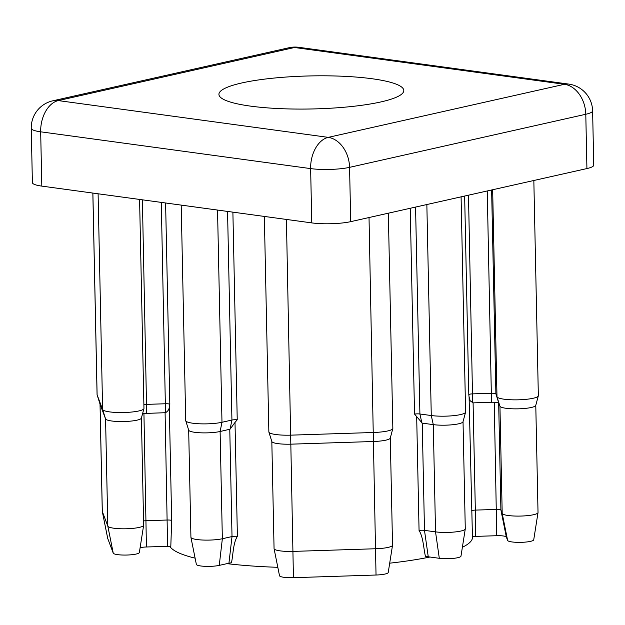 <?xml version="1.0" encoding="UTF-8"?>
<svg xmlns="http://www.w3.org/2000/svg" width="625" height="625" viewBox="0 0 625 625"><rect width="100%" height="100%" fill="white"/><g stroke="black" fill="none" stroke-linecap="round" stroke-linejoin="round"><path stroke-width="0.94" d="M380.93 101.922A92.461 16.531 -1.2 0 0 403.797 90.508A92.461 16.531 -1.2 0 0 343.711 76.297A92.461 16.531 -1.2 0 0 241.797 82.961A92.461 16.531 -1.2 0 0 218.922 94.375A92.461 16.531 -1.2 0 0 279.016 108.586A92.461 16.531 -1.2 0 0 380.93 101.922M538.016 512.594L533.727 539.82A13.07 2.336 178.8 0 1 520.906 542.352A13.07 2.336 178.8 0 1 507.617 540.438L506.336 537.016A9.008 1.609 -1.2 0 0 496.75 535.711L475.578 536.391A9.008 1.609 -1.2 0 0 472.438 536.594L469.094 396.992L470.195 400.82L473.086 402.867L475.336 510.102L496.508 509.422A4.141 0.742 178.8 0 1 500.906 510.023L502.195 513.445A17.938 3.211 -1.2 0 0 520.438 516.07A17.938 3.211 -1.2 0 0 538.016 512.594A17.938 3.211 -1.2 0 0 538.023 512.492L535.781 405.336M471.484 510.867A4.141 0.742 178.8 0 1 472.492 510.414A4.141 0.742 178.8 0 1 475.336 510.102L475.578 536.391M469.094 396.992L468.805 394.617A4.141 0.742 178.8 0 1 469.812 394.18A4.141 0.742 178.8 0 1 472.648 393.867L491.492 393.258A4.141 0.742 178.8 0 1 495.898 393.859L496.992 396.797A20.703 3.703 -1.2 0 0 517.836 399.828A20.703 3.703 -1.2 0 0 538.312 395.891A20.703 3.703 -1.2 0 0 538.344 395.695L533.836 180.492M429.969 557.023A151.797 27.141 178.8 0 1 389.703 563.18M277.812 567.305A151.797 27.141 178.8 0 1 227.008 563.641M195.109 558.172A151.797 27.141 178.8 0 1 169.812 546.289M465.273 528.945L460.977 556.164A13.07 2.336 178.8 0 1 453.141 558.398A13.07 2.336 178.8 0 1 439.305 558.297L428.258 556.797A9.008 1.609 -1.2 0 0 425.477 556.555C423.469 547.945 423.32 537.289 419.062 530.469A4.141 0.742 178.8 0 1 424.484 530.367L435.531 531.867A17.938 3.211 -1.2 0 0 454.523 532.008A17.938 3.211 -1.2 0 0 465.273 528.945A17.938 3.211 -1.2 0 0 465.281 528.844L463.031 421.688M419.062 530.469L416.68 416.602L414.539 414.086A4.141 0.742 178.8 0 1 419.906 413.992L431.273 415.539A20.703 3.703 -1.2 0 0 452.992 415.719A20.703 3.703 -1.2 0 0 465.57 412.234A20.703 3.703 -1.2 0 0 465.594 412.047L461.086 196.844M181.203 205.109L185.719 420.594A20.703 3.703 -1.2 0 0 185.75 420.781A20.703 3.703 -1.2 0 0 199.672 423.797A20.703 3.703 -1.2 0 0 221.984 422.281L231.93 420.047A4.141 0.742 178.8 0 1 237.234 419.797L235.008 422.445L237.391 536.32C233.008 543.453 233.305 554.062 231.461 562.805A9.008 1.609 -1.2 0 0 228.93 563.211L219.258 565.383A13.07 2.336 178.8 0 1 205.047 566.336A13.07 2.336 178.8 0 1 196.359 564.391L190.93 537.375A17.938 3.211 -1.2 0 0 202.852 540.039A17.938 3.211 -1.2 0 0 222.352 538.734L232.016 536.562A4.141 0.742 178.8 0 1 237.391 536.32M143.883 404.664A4.141 0.742 178.8 0 1 146.672 404.367L165.508 403.758A4.141 0.742 178.8 0 1 169.82 404.242L169.289 406.648L171.68 520.523L170.812 546.312A9.008 1.609 -1.2 0 0 167.594 546.312L146.422 546.992A9.008 1.609 -1.2 0 0 140.109 547.695M472.492 536.594L472.508 537.211A151.797 27.141 178.8 0 1 462.383 547.273M538.312 395.891L535.758 405.422A17.938 3.211 178.8 0 1 518.008 408.836A17.938 3.211 178.8 0 1 499.945 406.211L498.844 403.273A6.898 1.234 -1.2 0 0 491.508 402.273L473.086 402.867M586.922 168.562L585.789 114.266A27.602 4.938 178.8 0 0 592.609 110.859L593.75 165.156A27.602 4.938 178.8 0 1 586.922 168.562L350.711 221.648A27.602 4.938 178.8 0 1 311.773 222.898L41.812 186.117A27.602 4.938 178.8 0 1 32.391 182.617L31.25 128.32A27.602 4.938 178.8 0 0 40.672 131.82L41.812 186.117M142.383 199.82L146.688 413.383A6.898 1.234 -1.2 0 0 142.547 413.773M92.844 193.07L97.07 394.602A20.703 3.703 -1.2 0 0 97.102 394.789A20.703 3.703 -1.2 0 0 97.109 394.828L102.617 409.492A20.703 3.703 -1.2 0 0 123.461 412.531A20.703 3.703 -1.2 0 0 143.938 408.586A20.703 3.703 -1.2 0 0 143.961 408.398L139.586 199.438M219.258 565.383L222.352 538.734L220.109 431.5L230.062 429.195L235.008 422.445M188.68 430.117L190.922 537.273A17.938 3.211 -1.2 0 0 190.93 537.375M217.539 210.062L221.984 422.281L220.109 431.5A17.938 3.211 178.8 0 1 200.773 432.812A17.938 3.211 178.8 0 1 188.703 430.203L185.75 420.781M100.023 404.125L102.273 511.281A17.938 3.211 -1.2 0 0 102.281 511.383A17.938 3.211 -1.2 0 0 102.312 511.484L107.82 526.148A17.938 3.211 -1.2 0 0 126.055 528.773A17.938 3.211 -1.2 0 0 143.641 525.297L139.352 552.516A13.07 2.336 178.8 0 1 126.531 555.047A13.07 2.336 178.8 0 1 113.242 553.141L107.734 538.477A13.07 2.336 178.8 0 1 107.711 538.406A13.07 2.336 178.8 0 1 107.703 538.328M143.562 520.969A4.141 0.742 178.8 0 1 146.18 520.703L167.352 520.023A4.141 0.742 178.8 0 1 171.68 520.523M146.688 413.383L165.523 412.703C168.039 411.203 169.297 409.18 169.289 406.648M143.938 408.586L141.383 418.125A17.938 3.211 178.8 0 1 123.633 421.539A17.938 3.211 178.8 0 1 105.57 418.906L100.063 404.242A17.938 3.211 178.8 0 1 100.055 404.211A17.938 3.211 178.8 0 1 100.039 404.172M143.641 525.297A17.938 3.211 -1.2 0 0 143.648 525.195L141.406 418.039M264.344 216.438L268.859 431.914A20.703 3.703 -1.2 0 0 268.891 432.109A20.703 3.703 -1.2 0 0 290.93 435.148L373.523 432.492A20.703 3.703 -1.2 0 0 392.82 428.586A20.703 3.703 -1.2 0 0 392.844 428.391L388.336 213.188M465.57 412.234L463.008 421.773A17.938 3.211 178.8 0 1 452.109 424.789A17.938 3.211 178.8 0 1 433.289 424.633L422.242 423.125L424.484 530.367L428.258 556.797M392.523 545.289L388.227 572.516A13.07 2.336 178.8 0 1 376.031 575.023L293.438 577.688A13.07 2.336 178.8 0 1 279.508 575.719L274.07 548.703A17.938 3.211 -1.2 0 0 293.188 551.398L375.789 548.742A17.938 3.211 -1.2 0 0 392.523 545.289A17.938 3.211 -1.2 0 0 392.531 545.188L390.289 438.031M271.82 441.445L274.062 548.602A17.938 3.211 -1.2 0 0 274.07 548.703M392.82 428.586L390.266 438.117A17.938 3.211 178.8 0 1 373.539 441.5L290.945 444.164A17.938 3.211 178.8 0 1 271.844 441.531L268.891 432.109M416.68 416.602L422.242 423.125M468.805 394.617L464.648 196.039M414.539 414.086L410.227 208.273M232.891 212.148L237.234 419.797M165.602 202.984L169.82 404.242M592.609 110.859A27.602 27.602 0 0 0 568.742 84.094A27.602 17.961 97.8 0 0 564.453 84.289L294.484 47.508L58.273 100.594L328.234 137.367L564.453 84.289A27.602 20.367 -102.7 0 1 585.789 114.266L349.57 167.352L350.711 221.648M311.773 222.898L310.633 168.602L40.672 131.82A27.602 17.961 97.8 0 1 58.273 100.594A27.602 20.367 -102.7 0 0 52.789 100.812A27.602 27.602 0 0 0 31.25 128.32M349.57 167.352A27.602 4.938 178.8 0 1 310.633 168.602A27.602 17.961 -82.2 0 1 328.234 137.367A27.602 20.367 -102.7 0 1 349.57 167.352M289.008 47.734A27.602 20.367 -102.7 0 1 294.484 47.508A27.602 17.961 -82.2 0 1 298.781 47.312A27.602 27.602 0 0 0 289.008 47.734L52.789 100.812M165.523 412.703L161.289 202.398M107.734 538.477L102.312 511.484L100.063 404.242L97.109 394.828L92.883 193.078M113.242 553.141L107.82 526.148L105.57 418.906L102.617 409.492L98.102 193.789M230.062 429.195L231.93 420.047L227.555 211.43M228.93 563.211L232.016 536.562L229.773 429.328M143.938 413.57L146.422 546.992M167.594 546.312L165.102 412.789M491.508 402.273L487.25 190.961M468.492 195.18L472.664 402.812M507.617 540.438L502.195 513.445L499.945 406.211L496.992 396.797L492.656 189.75M491.625 189.984L495.898 393.859L498.844 403.273M293.438 577.688L286.414 219.445M376.031 575.023L369.023 217.531M439.305 558.297L435.531 531.867L433.289 424.633L431.273 415.539L426.852 204.539M415.57 207.07L419.906 413.992L421.906 423.016M496.75 535.711L494.258 402.289M498.672 403.07L500.906 510.023L506.336 537.016M568.742 84.094L298.781 47.312M100.055 404.211L97.102 394.789M107.711 538.406L102.281 511.383"/></g></svg>
